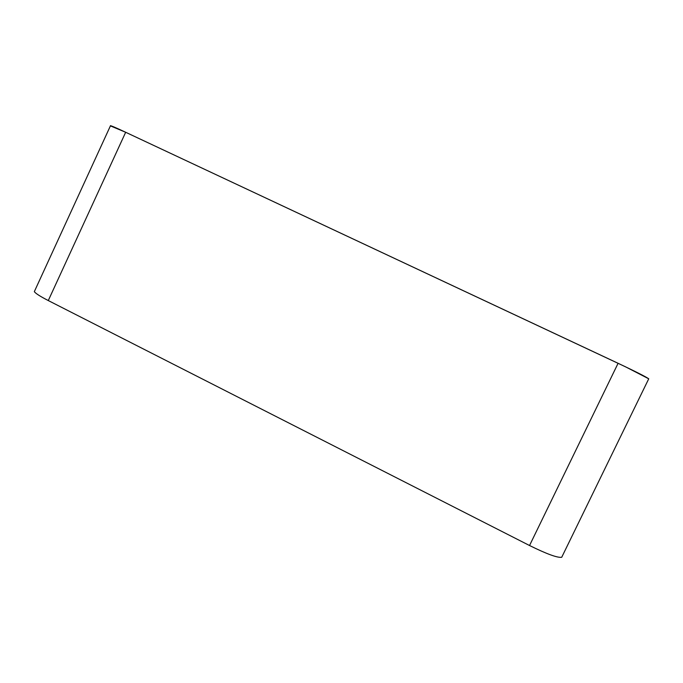 <?xml version="1.0" encoding="UTF-8"?>
<svg xmlns="http://www.w3.org/2000/svg" width="683" height="683" viewBox="0 0 683 683"><rect width="100%" height="100%" fill="white"/><g stroke="black" fill="none" stroke-linecap="round" stroke-linejoin="round"><path stroke-width="1.02" d="M562.109 556.483L561.716 557.277C557.516 557.943 546.784 554.024 529.538 545.521L48.288 300.563C40.237 296.422 35.584 293.442 34.329 291.641L34.816 290.574M125.672 132.271C115.026 127.277 109.937 125.143 110.415 125.885L125.672 132.271L618.089 363.288C635.617 371.578 645.836 376.743 648.739 378.8L625.637 366.865L125.672 132.271L48.288 300.563M529.538 545.521L618.089 363.288M34.329 291.641L110.535 125.621M561.716 557.277L648.739 378.8"/></g></svg>
